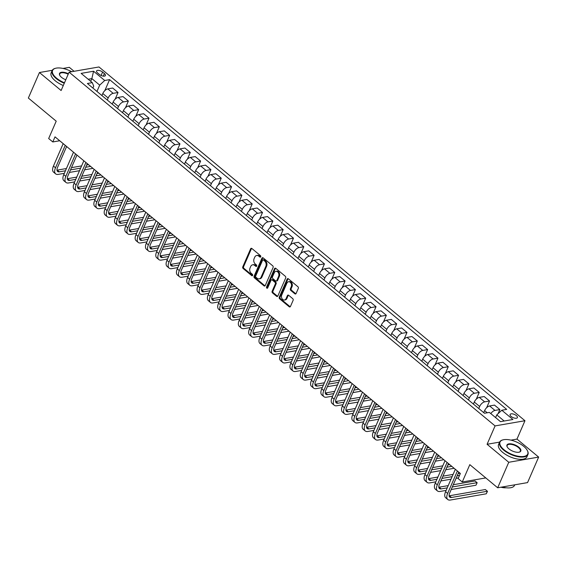 <?xml version="1.0" encoding="UTF-8"?>
<svg xmlns="http://www.w3.org/2000/svg" width="567" height="567" viewBox="0 0 567 567"><rect width="100%" height="100%" fill="white"/><g stroke="black" fill="none" stroke-linecap="round" stroke-linejoin="round"><path stroke-width="0.85" d="M260.728 256.816A0.85 0.638 -99.8 0 0 260.466 255.639L251.854 248.488A1.212 0.907 -99.8 0 0 250.614 248.821L242.775 266.844A1.212 0.907 -99.8 0 0 243.144 268.524L251.755 275.675A0.85 0.638 -99.8 0 0 252.365 274.272L251.252 273.344A3.884 2.913 -99.8 0 1 250.054 267.985L250.706 266.483A3.884 2.913 -99.8 0 1 252.634 264.81A3.884 2.913 -99.8 0 1 254.689 265.434L255.809 266.355A0.85 0.638 -99.8 0 0 256.419 264.952L255.299 264.031A3.884 2.913 -99.8 0 1 254.101 258.672L254.753 257.17A3.884 2.913 -99.8 0 1 256.688 255.49A3.884 2.913 -99.8 0 1 258.743 256.114L259.856 257.042A0.85 0.638 -99.8 0 0 260.728 256.816M516.346 415.59A3.962 1.729 23.5 0 0 512.653 413.896A3.962 1.729 23.5 0 0 510.123 414.463A3.962 1.729 23.5 0 0 511.172 416.49A3.962 1.729 23.5 0 0 514.864 418.184A3.962 1.729 23.5 0 0 517.388 417.617A3.962 1.729 23.5 0 0 516.346 415.59M294.854 293.805A1.212 0.907 -99.8 0 0 296.102 293.479L298.299 288.419A1.212 0.907 -99.8 0 0 297.923 286.746L288.362 278.808A1.212 0.907 -99.8 0 0 287.115 279.134L279.276 297.165A1.212 0.907 -99.8 0 0 279.651 298.837L289.213 306.775A1.212 0.907 -99.8 0 0 290.46 306.449L293.118 300.34A1.212 0.907 -99.8 0 0 292.742 298.667L288.653 295.265A1.212 0.907 -99.8 0 0 287.405 295.598L286.087 298.625A3.246 2.431 -99.8 0 1 284.471 300.028A3.246 2.431 -99.8 0 1 281.962 298.525A3.246 2.431 -99.8 0 1 281.749 295.024L286.909 283.16A3.246 2.431 -99.8 0 1 288.525 281.756A3.246 2.431 -99.8 0 1 291.034 283.259A3.246 2.431 -99.8 0 1 291.247 286.76L290.389 288.738A1.212 0.907 -99.8 0 0 290.765 290.41L294.854 293.805L295.662 293.671A1.212 0.907 -99.8 0 0 295.875 293.805M52.27 70.301L39.442 72.526L28.35 98.041L56.211 121.175L48.67 138.525L52.795 141.948L55.013 136.853L460.354 473.466L458.136 478.569L462.268 481.993L485.784 477.917M499.598 442.111L487.088 444.28L508.762 462.275L497.67 487.783L469.809 464.649L462.268 481.993M487.088 444.28L495.076 425.909L69.096 72.158L98.984 66.97L524.964 420.728L495.076 425.909M39.442 72.526L61.116 90.522L69.096 72.158M273.096 267.489A1.212 0.907 -99.8 0 0 272.72 265.817L263.159 257.879A1.212 0.907 -99.8 0 0 261.919 258.205L254.073 276.235A1.212 0.907 -99.8 0 0 254.448 277.908L264.009 285.853A1.212 0.907 -99.8 0 0 265.257 285.52L273.096 267.489M275.76 268.34L285.321 276.285A1.212 0.907 -99.8 0 1 285.697 277.958L277.858 295.988A1.212 0.907 -99.8 0 1 276.611 296.314L272.521 292.919A1.212 0.907 -99.8 0 1 272.146 291.24L275.328 283.932A1.212 0.907 -99.8 0 0 274.952 282.253L272.238 279.999A1.212 0.907 -99.8 0 0 270.991 280.332L267.681 287.944A0.85 0.638 -99.8 0 1 266.547 287.001L274.513 268.673A1.212 0.907 -99.8 0 1 275.76 268.34M508.762 462.275L538.65 457.087L527.558 482.602L497.67 487.783M74.086 71.293L69.33 67.345L62.994 68.444M97.574 72.937L99.388 74.447A3.834 1.68 23.5 0 0 102.967 76.084A3.834 1.68 23.5 0 0 105.412 75.539A3.834 1.68 23.5 0 0 104.399 73.575L102.584 72.066A3.834 1.68 23.5 0 0 99.005 70.421A3.834 1.68 23.5 0 0 96.56 70.974A3.834 1.68 23.5 0 0 97.574 72.937M92.896 88.069L93.725 86.163L92.272 82.64L87.382 83.491L484.466 413.251L489.356 412.4L500.498 421.657L512.937 419.495L501.795 410.239L506.685 409.395L109.594 79.635L104.711 80.486L99.707 85.128L96.957 91.443M92.272 82.64L81.124 73.384L93.562 71.229L104.711 80.486M538.65 457.087L516.976 439.092L524.964 420.728M52.795 141.948L59.712 140.751M90.685 81.322L91.861 78.615L88.183 79.252M99.707 85.128L91.861 78.615L93.562 71.229M504.176 421.019L496.791 414.881L495.608 417.596M498.067 413.697L499.867 409.565L494.502 405.107L489.612 405.958A4.947 2.466 129.7 0 0 484.608 410.6L483.722 412.627M486.621 407.73L489.548 400.997L484.657 401.847A4.947 2.466 129.7 0 0 479.654 406.489L478.768 408.516M489.548 400.997L484.183 396.539L479.292 397.389A4.947 2.466 129.7 0 0 474.288 402.031L473.402 404.058M476.301 399.161L479.228 392.428L474.338 393.278A4.947 2.466 129.7 0 0 469.334 397.921L468.448 399.948M479.228 392.428L473.863 387.97L468.973 388.82A4.947 2.466 129.7 0 0 463.969 393.463L463.083 395.49M465.982 390.592L468.909 383.859L464.019 384.702A4.947 2.466 129.7 0 0 459.015 389.345L458.129 391.379M468.909 383.859L463.544 379.401L458.653 380.251A4.947 2.466 129.7 0 0 453.65 384.894L452.764 386.921M455.662 382.023L458.59 375.29L453.699 376.134A4.947 2.466 129.7 0 0 448.695 380.776L447.81 382.81M458.59 375.29L453.224 370.832L448.334 371.683A4.947 2.466 129.7 0 0 443.33 376.325L442.444 378.352M445.343 373.455L448.27 366.721L443.38 367.565A4.947 2.466 129.7 0 0 438.376 372.207L437.49 374.241M448.27 366.721L442.905 362.263L438.015 363.107A4.947 2.466 129.7 0 0 433.011 367.749L432.125 369.783M435.024 364.886L437.951 358.146L433.06 358.996A4.947 2.466 129.7 0 0 428.057 363.638L427.171 365.665M437.951 358.146L432.586 353.695L427.695 354.538A4.947 2.466 129.7 0 0 422.691 359.18L421.805 361.214M424.704 356.31L427.631 349.577L422.741 350.427A4.947 2.466 129.7 0 0 417.737 355.07L416.851 357.097M427.631 349.577L422.266 345.126L417.376 345.969A4.947 2.466 129.7 0 0 412.372 350.612L411.486 352.646M414.385 347.741L417.312 341.008L412.422 341.858A4.947 2.466 129.7 0 0 407.418 346.501L406.539 348.528M417.312 341.008L411.947 336.55L407.056 337.4A4.947 2.466 129.7 0 0 402.053 342.043L401.167 344.077M404.065 339.172L406.993 332.439L402.102 333.29A4.947 2.466 129.7 0 0 397.098 337.932L396.22 339.959M406.993 332.439L401.627 327.981L396.737 328.832A4.947 2.466 129.7 0 0 391.733 333.474L390.847 335.501M393.746 330.604L396.673 323.87L391.783 324.721A4.947 2.466 129.7 0 0 386.779 329.363L385.9 331.39M396.673 323.87L391.308 319.412L386.418 320.263A4.947 2.466 129.7 0 0 381.414 324.905L380.528 326.932M383.427 322.035L386.354 315.302L381.463 316.145A4.947 2.466 129.7 0 0 376.46 320.787L375.581 322.821M386.354 315.302L380.989 310.844L376.098 311.694A4.947 2.466 129.7 0 0 371.094 316.336L370.208 318.363M373.107 313.466L376.034 306.733L371.144 307.576A4.947 2.466 129.7 0 0 366.14 312.219L365.261 314.253M376.034 306.733L370.669 302.275L365.779 303.125A4.947 2.466 129.7 0 0 360.775 307.768L359.889 309.795M362.788 304.897L365.715 298.164L360.825 299.007A4.947 2.466 129.7 0 0 355.821 303.65L354.942 305.684M365.715 298.164L360.35 293.706L355.459 294.557A4.947 2.466 129.7 0 0 350.456 299.199L349.577 301.226M352.468 296.328L355.396 289.588L350.505 290.439A4.947 2.466 129.7 0 0 345.501 295.081L344.623 297.115M355.396 289.588L350.03 285.137L345.14 285.981A4.947 2.466 129.7 0 0 340.136 290.623L339.257 292.657M342.149 287.76L345.076 281.019L340.186 281.87A4.947 2.466 129.7 0 0 335.182 286.512L334.303 288.539M345.076 281.019L339.711 276.568L334.821 277.412A4.947 2.466 129.7 0 0 329.817 282.054L328.938 284.088M331.83 279.184L334.757 272.451L329.874 273.301A4.947 2.466 129.7 0 0 324.863 277.943L323.984 279.97M334.757 272.451L329.392 268L324.501 268.843A4.947 2.466 129.7 0 0 319.497 273.485L318.619 275.519M321.51 270.615L324.437 263.882L319.554 264.732A4.947 2.466 129.7 0 0 314.543 269.375L313.664 271.402M324.437 263.882L319.072 259.424L314.182 260.274A4.947 2.466 129.7 0 0 309.178 264.917L308.299 266.944M311.191 262.046L314.118 255.313L309.235 256.164A4.947 2.466 129.7 0 0 304.224 260.806L303.345 262.833M314.118 255.313L308.753 250.855L303.862 251.705A4.947 2.466 129.7 0 0 298.859 256.348L297.98 258.375M300.871 253.477L303.799 246.744L298.915 247.595A4.947 2.466 129.7 0 0 293.904 252.237L293.026 254.264M303.799 246.744L298.433 242.286L293.543 243.137A4.947 2.466 129.7 0 0 288.539 247.779L287.66 249.806M290.552 244.909L293.479 238.175L288.596 239.019A4.947 2.466 129.7 0 0 283.585 243.661L282.706 245.695M293.479 238.175L288.114 233.717L283.224 234.568A4.947 2.466 129.7 0 0 278.22 239.21L277.341 241.237M280.233 236.34L283.16 229.607L278.277 230.45A4.947 2.466 129.7 0 0 273.266 235.092L272.387 237.126M283.16 229.607L277.795 225.149L272.911 225.999A4.947 2.466 129.7 0 0 267.9 230.641L267.022 232.668M269.913 227.771L272.84 221.038L267.957 221.881A4.947 2.466 129.7 0 0 262.946 226.524L262.067 228.558M272.84 221.038L267.475 216.58L262.592 217.423A4.947 2.466 129.7 0 0 257.581 222.066L256.702 224.1M259.594 219.202L262.521 212.462L257.638 213.312A4.947 2.466 129.7 0 0 252.627 217.955L251.748 219.982M262.521 212.462L257.156 208.011L252.272 208.854A4.947 2.466 129.7 0 0 247.262 213.497L246.383 215.531M249.274 210.626L252.202 203.893L247.318 204.744A4.947 2.466 129.7 0 0 242.307 209.386L241.429 211.413M252.202 203.893L246.836 199.442L241.953 200.286A4.947 2.466 129.7 0 0 236.942 204.928L236.063 206.962M238.955 202.058L241.882 195.324L236.999 196.175A4.947 2.466 129.7 0 0 231.988 200.817L231.109 202.844M241.882 195.324L236.517 190.866L231.634 191.717A4.947 2.466 129.7 0 0 226.623 196.359L225.744 198.393M228.636 193.489L231.563 186.756L226.68 187.606A4.947 2.466 129.7 0 0 221.669 192.248L220.79 194.275M231.563 186.756L226.198 182.298L221.314 183.148A4.947 2.466 129.7 0 0 216.303 187.79L215.425 189.817M218.316 184.92L221.243 178.187L216.36 179.037A4.947 2.466 129.7 0 0 211.349 183.68L210.47 185.707M221.243 178.187L215.878 173.729L210.995 174.579A4.947 2.466 129.7 0 0 205.984 179.222L205.105 181.249M207.997 176.351L210.924 169.618L206.041 170.461A4.947 2.466 129.7 0 0 201.03 175.104L200.151 177.138M210.924 169.618L205.559 165.16L200.675 166.011A4.947 2.466 129.7 0 0 195.665 170.653L194.786 172.68M197.677 167.782L200.605 161.049L195.721 161.893A4.947 2.466 129.7 0 0 190.71 166.535L189.832 168.569M200.605 161.049L195.239 156.591L190.356 157.442A4.947 2.466 129.7 0 0 185.345 162.084L184.466 164.111M187.358 159.214L190.285 152.48L185.402 153.324A4.947 2.466 129.7 0 0 180.391 157.966L179.512 160M190.285 152.48L184.92 148.022L180.037 148.866A4.947 2.466 129.7 0 0 175.026 153.508L174.147 155.542M177.039 150.645L179.966 143.905L175.083 144.755A4.947 2.466 129.7 0 0 170.079 149.397L169.193 151.432M179.966 143.905L174.601 139.454L169.717 140.297A4.947 2.466 129.7 0 0 164.706 144.939L163.828 146.973M166.719 142.076L169.646 135.336L164.763 136.186A4.947 2.466 129.7 0 0 159.759 140.829L158.873 142.856M169.646 135.336L164.281 130.885L159.398 131.728A4.947 2.466 129.7 0 0 154.387 136.371L153.508 138.405M156.4 133.5L159.327 126.767L154.444 127.618A4.947 2.466 129.7 0 0 149.44 132.26L148.554 134.287M159.327 126.767L153.962 122.309L149.078 123.159A4.947 2.466 129.7 0 0 144.068 127.802L143.189 129.836M146.08 124.931L149.008 118.198L144.124 119.049A4.947 2.466 129.7 0 0 139.121 123.691L138.235 125.718M149.008 118.198L143.642 113.74L138.759 114.591A4.947 2.466 129.7 0 0 133.748 119.233L132.869 121.26M135.761 116.363L138.688 109.629L133.805 110.48A4.947 2.466 129.7 0 0 128.801 115.122L127.915 117.149M138.688 109.629L133.323 105.171L128.44 106.022A4.947 2.466 129.7 0 0 123.429 110.664L122.55 112.691M125.442 107.794L128.369 101.061L123.486 101.911A4.947 2.466 129.7 0 0 118.482 106.553L117.596 108.58M128.369 101.061L123.004 96.603L118.12 97.453A4.947 2.466 129.7 0 0 113.116 102.095L112.231 104.122M115.122 99.225L118.049 92.492L113.166 93.335A4.947 2.466 129.7 0 0 108.162 97.978L107.276 100.012M118.049 92.492L112.684 88.034L107.801 88.884A4.947 2.466 129.7 0 0 102.797 93.527L101.911 95.554M104.803 90.656L109.594 79.635M499.867 409.565L494.977 410.416A4.947 2.466 129.7 0 0 490.795 413.598M496.791 414.881L501.795 410.239M516.976 439.092L510.959 440.141M260.678 256.915A0.85 0.638 -99.8 0 1 260.664 256.901L259.551 255.979A3.884 2.913 -99.8 0 0 257.496 255.356L256.688 255.49M252.634 264.81L253.442 264.669A3.884 2.913 -99.8 0 1 255.497 265.292L256.617 266.221A0.85 0.638 -99.8 0 0 256.624 266.228M251.642 248.353A1.212 0.907 -99.8 0 0 251.422 248.679L243.583 266.71A1.212 0.907 -99.8 0 0 243.952 268.382L252.563 275.534A0.85 0.638 -99.8 0 0 252.577 275.541L251.755 275.675M262.946 257.744A1.212 0.907 -99.8 0 0 262.719 258.063L254.881 276.094A1.212 0.907 -99.8 0 0 255.256 277.766L264.817 285.711A1.212 0.907 -99.8 0 0 265.037 285.846M263.442 260.019A0.85 0.638 -99.8 0 0 262.571 260.253L255.689 276.072A0.85 0.638 -99.8 0 0 255.951 277.249L257.127 278.227A3.884 2.913 -99.8 0 0 259.183 278.851A3.884 2.913 -99.8 0 0 261.111 277.171L265.817 266.355A3.884 2.913 -99.8 0 0 264.619 260.997L263.442 260.019L264.25 259.877A0.85 0.638 -99.8 0 0 263.797 259.743L262.996 259.884M259.183 278.851L259.991 278.709A3.884 2.913 -99.8 0 0 261.919 277.029L261.111 277.171M264.25 259.877L265.427 260.855A3.884 2.913 -99.8 0 1 266.625 266.214L261.919 277.029M271.593 279.807L272.401 279.666A1.212 0.907 -99.8 0 1 273.046 279.864L275.76 282.118A1.212 0.907 -99.8 0 1 276.136 283.791L272.954 291.105A1.212 0.907 -99.8 0 0 273.329 292.778L277.419 296.172A1.212 0.907 -99.8 0 0 277.639 296.314M275.548 268.205A1.212 0.907 -99.8 0 0 275.321 268.531L267.355 286.859A0.85 0.638 -99.8 0 0 267.631 288.043M278.624 276.342A3.246 2.431 -99.8 0 0 278.411 272.84A3.246 2.431 -99.8 0 0 275.902 271.345A3.246 2.431 -99.8 0 0 274.286 272.741L272.472 276.923A1.212 0.907 -99.8 0 0 272.847 278.595L275.562 280.856A1.212 0.907 -99.8 0 0 276.809 280.523L278.624 276.342L279.432 276.2A3.246 2.431 -99.8 0 0 279.219 272.706A3.246 2.431 -99.8 0 0 276.71 271.203L275.902 271.345M276.207 281.048L277.008 280.906A1.212 0.907 -99.8 0 0 277.617 280.382L276.809 280.523M279.432 276.2L277.617 280.382M288.525 281.756L289.333 281.615A3.246 2.431 -99.8 0 1 291.842 283.117A3.246 2.431 -99.8 0 1 292.055 286.618L291.197 288.596A1.212 0.907 -99.8 0 0 291.573 290.269L295.662 293.671M284.471 300.028L285.279 299.886A3.246 2.431 -99.8 0 0 286.895 298.483L286.087 298.625M288.433 295.131A1.212 0.907 -99.8 0 0 288.213 295.457L286.895 298.483M288.142 278.666A1.212 0.907 -99.8 0 0 287.923 278.992L280.084 297.023A1.212 0.907 -99.8 0 0 280.459 298.696L290.02 306.641A1.212 0.907 -99.8 0 0 290.24 306.775M64.333 173.325L58.238 174.381A9.278 4.621 -50.3 0 1 55.637 173.871L53.574 172.155A9.278 4.621 -50.3 0 1 53.447 166.067L63.192 143.642M55.637 173.871A9.278 4.621 -50.3 0 1 55.509 167.782L65.255 145.358M66.63 146.492L57.529 167.428A6.187 3.083 129.7 0 0 57.614 171.489A6.187 3.083 129.7 0 0 59.351 171.829L65.439 170.773M56.976 170.157A6.187 3.083 129.7 0 0 57.281 170.114L66.417 168.534M70.499 169.894L80.634 168.137M85.695 167.258L90.607 166.407M71.477 167.655L81.605 165.897M86.666 165.018L88.544 164.692M92.96 168.356L84.582 169.809M79.522 170.688L69.394 172.446M74.653 181.894L68.557 182.95A9.278 4.621 -50.3 0 1 65.956 182.439L63.894 180.724A9.278 4.621 -50.3 0 1 63.766 174.636L73.512 152.211M65.956 182.439A9.278 4.621 -50.3 0 1 65.829 176.351L75.574 153.926M76.949 155.067L67.849 175.997A6.187 3.083 129.7 0 0 67.934 180.058A6.187 3.083 129.7 0 0 69.67 180.398L75.758 179.342M67.296 178.725A6.187 3.083 129.7 0 0 67.601 178.69L76.736 177.102M80.819 178.463L90.954 176.706M96.014 175.827L100.926 174.976M81.797 176.224L91.925 174.466M96.985 173.587L98.864 173.261M103.279 176.925L94.902 178.378M89.841 179.257L79.713 181.015M84.972 190.462L78.877 191.518A9.278 4.621 -50.3 0 1 76.276 191.008L74.213 189.293A9.278 4.621 -50.3 0 1 74.079 183.205L83.831 160.78M76.276 191.008A9.278 4.621 -50.3 0 1 76.148 184.92L85.893 162.495M87.268 163.636L78.168 184.573A6.187 3.083 129.7 0 0 78.253 188.627A6.187 3.083 129.7 0 0 79.982 188.974L86.078 187.911M77.615 187.294A6.187 3.083 129.7 0 0 77.92 187.259L87.056 185.671M91.138 187.039L101.273 185.274M106.327 184.403L111.245 183.545M92.116 184.792L102.244 183.035M107.305 182.156L109.183 181.83M113.598 185.494L105.221 186.954M100.161 187.826L90.033 189.584M95.291 199.031L89.196 200.094A9.278 4.621 -50.3 0 1 86.595 199.577L84.533 197.862A9.278 4.621 -50.3 0 1 84.398 191.774L94.15 169.349M86.595 199.577A9.278 4.621 -50.3 0 1 86.468 193.489L96.213 171.064M97.588 172.205L88.487 193.141A6.187 3.083 129.7 0 0 88.572 197.196A6.187 3.083 129.7 0 0 90.302 197.543L96.397 196.48M87.935 195.863A6.187 3.083 129.7 0 0 88.239 195.828L97.375 194.24M101.458 195.608L111.593 193.85M116.646 192.971L121.565 192.114M102.436 193.361L112.564 191.603M117.624 190.725L119.502 190.406M123.918 194.07L115.54 195.523M110.48 196.395L100.352 198.159M105.611 207.607L99.516 208.663A9.278 4.621 -50.3 0 1 96.914 208.146L94.852 206.431A9.278 4.621 -50.3 0 1 94.717 200.342L104.47 177.918M96.914 208.146A9.278 4.621 -50.3 0 1 96.787 202.058L106.532 179.633M107.907 180.774L98.807 201.71A6.187 3.083 129.7 0 0 98.892 205.764A6.187 3.083 129.7 0 0 100.621 206.112L106.716 205.056M98.254 204.432A6.187 3.083 129.7 0 0 98.559 204.396L107.695 202.809M111.777 204.177L121.912 202.419M126.965 201.54L131.884 200.683M112.755 201.937L122.883 200.172M127.944 199.3L129.822 198.974M134.237 202.639L125.86 204.092M120.799 204.97L110.671 206.728M71.711 71.704A15.096 6.598 23.5 0 0 55.616 68.267A15.096 6.598 23.5 0 0 56.58 78.175A15.096 6.598 23.5 0 0 64.468 82.803M64.269 83.257A15.465 6.761 -156.5 0 1 56.204 78.529A15.465 6.761 -156.5 0 1 52.114 70.606A15.465 6.761 -156.5 0 1 55.219 68.366A15.465 6.761 -156.5 0 1 55.424 68.316M65.786 79.77A7.548 3.303 -156.5 0 1 61.505 77.325A7.548 3.303 -156.5 0 1 59.748 75.312A7.548 3.303 -156.5 0 1 61.364 72.293A7.548 3.303 -156.5 0 1 68.409 73.745M63.298 85.504A15.465 6.761 -156.5 0 1 55.226 80.769A15.465 6.761 -156.5 0 1 51.143 72.852L52.114 70.606M68.21 74.199A7.18 3.14 23.5 0 0 59.719 73.916A7.18 3.14 23.5 0 0 59.854 75.496M523.731 446.335A15.096 6.598 23.5 0 0 503.064 439.843A15.096 6.598 23.5 0 0 504.02 449.759A15.096 6.598 23.5 0 0 521.342 456.577A15.096 6.598 23.5 0 0 527.253 450.361A15.096 6.598 23.5 0 0 523.731 446.335M527.345 450.545A15.465 6.761 -156.5 0 1 527.452 450.73A15.465 6.761 -156.5 0 1 527.927 454.521A15.465 6.761 -156.5 0 1 518.068 456.733A15.465 6.761 -156.5 0 1 503.645 450.106A15.465 6.761 -156.5 0 1 499.562 442.189A15.465 6.761 -156.5 0 1 502.66 439.949A15.465 6.761 -156.5 0 1 502.865 439.9M518.805 447.193A7.548 3.303 -156.5 0 1 519.287 452.147A7.548 3.303 -156.5 0 1 508.946 448.901A7.548 3.303 -156.5 0 1 507.189 446.888A7.548 3.303 -156.5 0 1 510.144 443.784A7.548 3.303 -156.5 0 1 518.805 447.193M519.074 452.197A7.18 3.14 23.5 0 0 520.322 451.219A7.18 3.14 23.5 0 0 518.429 447.54A7.18 3.14 23.5 0 0 511.739 444.464A7.18 3.14 23.5 0 0 507.16 445.492A7.18 3.14 23.5 0 0 507.295 447.072M527.927 454.521L526.949 456.768A15.465 6.761 -156.5 0 1 517.09 458.979A15.465 6.761 -156.5 0 1 502.667 452.353A15.465 6.761 -156.5 0 1 498.584 444.429L499.562 442.189M506.118 487.769A11.134 4.869 -156.5 0 1 500.937 487.216M514.751 484.82L514.531 485.338A15.465 6.761 -156.5 0 1 502.234 486.996M115.93 216.176L109.835 217.232A9.278 4.621 -50.3 0 1 107.234 216.714L105.171 214.999A9.278 4.621 -50.3 0 1 105.037 208.918L114.789 186.493M107.234 216.714A9.278 4.621 -50.3 0 1 107.106 210.626L116.852 188.201M118.227 189.343L109.126 210.279A6.187 3.083 129.7 0 0 109.211 214.34A6.187 3.083 129.7 0 0 110.941 214.68L117.036 213.624M108.573 213.008A6.187 3.083 129.7 0 0 108.878 212.965L118.014 211.378M122.096 212.745L132.231 210.988M137.285 210.109L142.204 209.258M123.067 210.506L133.202 208.748M138.263 207.869L140.141 207.543M144.55 211.208L136.179 212.66M131.119 213.539L120.984 215.297M126.25 224.745L120.154 225.801A9.278 4.621 -50.3 0 1 117.553 225.283L115.491 223.575A9.278 4.621 -50.3 0 1 115.356 217.487L125.109 195.062M117.553 225.283A9.278 4.621 -50.3 0 1 117.426 219.195L127.171 196.77M128.546 197.911L119.446 218.848A6.187 3.083 129.7 0 0 119.531 222.909A6.187 3.083 129.7 0 0 121.26 223.249L127.355 222.193M118.893 221.577A6.187 3.083 129.7 0 0 119.198 221.534L128.333 219.953M132.416 221.314L142.551 219.557M147.604 218.678L152.523 217.827M133.387 219.075L143.522 217.317M148.582 216.438L150.461 216.112M154.869 219.776L146.499 221.229M141.438 222.108L131.303 223.866M136.569 233.313L130.474 234.369A9.278 4.621 -50.3 0 1 127.873 233.859L125.81 232.144A9.278 4.621 -50.3 0 1 125.676 226.056L135.428 203.631M127.873 233.859A9.278 4.621 -50.3 0 1 127.745 227.771L137.49 205.346M138.865 206.48L129.765 227.417A6.187 3.083 129.7 0 0 129.85 231.478A6.187 3.083 129.7 0 0 131.579 231.818L137.675 230.762M129.212 230.145A6.187 3.083 129.7 0 0 129.517 230.103L138.653 228.522M142.735 229.883L152.87 228.125M157.924 227.247L162.842 226.396M143.706 227.643L153.841 225.886M158.902 225.007L160.78 224.681M165.188 228.345L156.818 229.798M151.758 230.677L141.622 232.435M146.888 241.882L140.793 242.938A9.278 4.621 -50.3 0 1 138.192 242.428L136.13 240.713A9.278 4.621 -50.3 0 1 135.995 234.625L145.747 212.2M138.192 242.428A9.278 4.621 -50.3 0 1 138.065 236.34L147.81 213.915M149.185 215.049L140.084 235.985A6.187 3.083 129.7 0 0 140.169 240.047A6.187 3.083 129.7 0 0 141.899 240.387L147.994 239.331M139.532 238.714A6.187 3.083 129.7 0 0 139.836 238.672L148.972 237.091M153.055 238.452L163.19 236.694M168.243 235.815L173.162 234.965M154.026 236.212L164.161 234.454M169.221 233.576L171.099 233.25M175.508 236.914L167.137 238.367M162.077 239.246L151.942 241.003M157.208 250.451L151.113 251.507A9.278 4.621 -50.3 0 1 148.511 250.997L146.449 249.282A9.278 4.621 -50.3 0 1 146.314 243.193L156.067 220.769M148.511 250.997A9.278 4.621 -50.3 0 1 148.384 244.909L158.129 222.484M159.504 223.625L150.397 244.554A6.187 3.083 129.7 0 0 150.489 248.615A6.187 3.083 129.7 0 0 152.218 248.956L158.313 247.899M149.851 247.283A6.187 3.083 129.7 0 0 150.156 247.247L159.292 245.66M163.374 247.021L173.509 245.263M178.562 244.384L183.481 243.534M164.345 244.781L174.48 243.023M179.541 242.144L181.419 241.818M185.827 245.483L177.457 246.936M172.396 247.814L162.261 249.572M167.527 259.02L161.432 260.076A9.278 4.621 -50.3 0 1 158.831 259.566L156.768 257.85A9.278 4.621 -50.3 0 1 156.634 251.762L166.386 229.337M158.831 259.566A9.278 4.621 -50.3 0 1 158.703 253.477L168.449 231.053M169.824 232.194L160.716 253.13A6.187 3.083 129.7 0 0 160.808 257.184A6.187 3.083 129.7 0 0 162.538 257.524L168.633 256.468M160.17 255.852A6.187 3.083 129.7 0 0 160.475 255.816L169.611 254.229M173.693 255.589L183.828 253.832M188.882 252.96L193.801 252.102M174.664 253.35L184.799 251.592M189.86 250.713L191.738 250.387M196.147 254.051L187.776 255.504M182.716 256.383L172.581 258.141M177.847 267.589L171.751 268.652A9.278 4.621 -50.3 0 1 169.15 268.134L167.088 266.419A9.278 4.621 -50.3 0 1 166.953 260.331L176.706 237.906M169.15 268.134A9.278 4.621 -50.3 0 1 169.023 262.046L178.768 239.621M180.143 240.762L171.036 261.699A6.187 3.083 129.7 0 0 171.128 265.753A6.187 3.083 129.7 0 0 172.857 266.1L178.952 265.037M170.49 264.42A6.187 3.083 129.7 0 0 170.795 264.385L179.93 262.797M184.013 264.165L194.148 262.401M199.201 261.529L204.12 260.671M184.984 261.919L195.119 260.161M200.179 259.282L202.058 258.956M206.466 262.627L198.096 264.08M193.035 264.952L182.9 266.717M188.166 276.157L182.071 277.22A9.278 4.621 -50.3 0 1 179.47 276.703L177.407 274.988A9.278 4.621 -50.3 0 1 177.273 268.9L187.025 246.475M179.47 276.703A9.278 4.621 -50.3 0 1 179.335 270.615L189.087 248.19M190.462 249.331L181.355 270.268A6.187 3.083 129.7 0 0 181.447 274.322A6.187 3.083 129.7 0 0 183.176 274.669L189.272 273.613M180.809 272.989A6.187 3.083 129.7 0 0 181.114 272.954L190.25 271.366M194.332 272.734L204.467 270.976M209.521 270.098L214.439 269.24M195.303 270.487L205.438 268.73M210.499 267.858L212.377 267.532M216.785 271.196L208.415 272.649M203.355 273.528L193.219 275.286M198.485 284.733L192.39 285.789A9.278 4.621 -50.3 0 1 189.789 285.272L187.727 283.557A9.278 4.621 -50.3 0 1 187.592 277.469L197.344 255.044M189.789 285.272A9.278 4.621 -50.3 0 1 189.654 279.184L199.407 256.759M200.782 257.9L191.674 278.836A6.187 3.083 129.7 0 0 191.766 282.89A6.187 3.083 129.7 0 0 193.496 283.238L199.591 282.182M191.129 281.565A6.187 3.083 129.7 0 0 191.433 281.523L200.569 279.935M204.652 281.303L214.787 279.545M219.84 278.666L224.759 277.816M205.623 279.063L215.758 277.306M220.818 276.427L222.696 276.101M227.105 279.765L218.734 281.218M213.674 282.097L203.539 283.854M208.805 293.302L202.71 294.358A9.278 4.621 -50.3 0 1 200.108 293.841L198.046 292.133A9.278 4.621 -50.3 0 1 197.911 286.044L207.664 263.62M200.108 293.841A9.278 4.621 -50.3 0 1 199.974 287.752L209.726 265.328M211.101 266.469L201.994 287.405A6.187 3.083 129.7 0 0 202.086 291.466A6.187 3.083 129.7 0 0 203.815 291.807L209.91 290.751M201.448 290.134A6.187 3.083 129.7 0 0 201.753 290.091L210.889 288.511M214.971 289.872L225.106 288.114M230.159 287.235L235.078 286.385M215.942 287.632L226.077 285.874M231.138 284.995L233.016 284.669M237.424 288.334L229.054 289.787M223.993 290.665L213.858 292.423M219.124 301.871L213.029 302.927A9.278 4.621 -50.3 0 1 210.428 302.409L208.365 300.701A9.278 4.621 -50.3 0 1 208.231 294.613L217.983 272.188M210.428 302.409A9.278 4.621 -50.3 0 1 210.293 296.328L220.046 273.904M221.421 275.038L212.313 295.974A6.187 3.083 129.7 0 0 212.405 300.035A6.187 3.083 129.7 0 0 214.135 300.375L220.23 299.319M211.767 298.703A6.187 3.083 129.7 0 0 212.072 298.66L221.208 297.08M225.29 298.44L235.425 296.683M240.479 295.804L245.398 294.953M226.261 296.201L236.396 294.443M241.457 293.564L243.335 293.238M247.744 296.902L239.373 298.355M234.313 299.234L224.178 300.992M229.444 310.44L223.348 311.496A9.278 4.621 -50.3 0 1 220.747 310.985L218.685 309.27A9.278 4.621 -50.3 0 1 218.55 303.182L228.303 280.757M220.747 310.985A9.278 4.621 -50.3 0 1 220.613 304.897L230.365 282.472M231.74 283.606L222.633 304.543A6.187 3.083 129.7 0 0 222.725 308.604A6.187 3.083 129.7 0 0 224.454 308.944L230.549 307.888M222.087 307.271A6.187 3.083 129.7 0 0 222.392 307.229L231.527 305.648M235.61 307.009L245.745 305.252M250.798 304.373L255.717 303.522M236.581 304.77L246.716 303.012M251.776 302.133L253.655 301.807M258.063 305.471L249.693 306.924M244.632 307.803L234.497 309.561M239.763 319.008L233.668 320.064A9.278 4.621 -50.3 0 1 231.067 319.554L229.004 317.839A9.278 4.621 -50.3 0 1 228.87 311.751L238.622 289.326M231.067 319.554A9.278 4.621 -50.3 0 1 230.932 313.466L240.684 291.041M242.059 292.182L232.952 313.112A6.187 3.083 129.7 0 0 233.044 317.173A6.187 3.083 129.7 0 0 234.773 317.513L240.869 316.457M232.406 315.84A6.187 3.083 129.7 0 0 232.711 315.805L241.847 314.217M245.929 315.578L256.064 313.82M261.118 312.941L266.036 312.091M246.9 313.338L257.035 311.581M262.096 310.702L263.974 310.376M268.382 314.04L260.012 315.493M254.952 316.372L244.816 318.13M250.082 327.577L243.987 328.633A9.278 4.621 -50.3 0 1 241.386 328.123L239.317 326.408A9.278 4.621 -50.3 0 1 239.189 320.32L248.941 297.895M241.386 328.123A9.278 4.621 -50.3 0 1 241.251 322.035L251.004 299.61M252.379 300.751L243.271 321.68A6.187 3.083 129.7 0 0 243.363 325.742A6.187 3.083 129.7 0 0 245.093 326.082L251.188 325.026M242.726 324.409A6.187 3.083 129.7 0 0 243.03 324.374L252.166 322.786M256.249 324.147L266.384 322.389M271.437 321.51L276.356 320.66M257.22 321.907L267.355 320.149M272.415 319.271L274.293 318.945M278.702 322.609L270.331 324.062M265.271 324.941L255.136 326.698M260.402 336.146L254.307 337.202A9.278 4.621 -50.3 0 1 251.705 336.692L249.636 334.977A9.278 4.621 -50.3 0 1 249.508 328.888L259.261 306.463M251.705 336.692A9.278 4.621 -50.3 0 1 251.571 330.604L261.323 308.179M262.698 309.32L253.591 330.256A6.187 3.083 129.7 0 0 253.676 334.31A6.187 3.083 129.7 0 0 255.412 334.658L261.507 333.594M253.045 332.978A6.187 3.083 129.7 0 0 253.35 332.942L262.486 331.355M266.568 332.723L276.703 330.958M281.756 330.086L286.675 329.229M267.539 330.476L277.674 328.718M282.735 327.839L284.613 327.513M289.021 331.185L280.651 332.638M275.59 333.509L265.455 335.267M270.721 344.715L264.626 345.778A9.278 4.621 -50.3 0 1 262.025 345.26L259.955 343.545A9.278 4.621 -50.3 0 1 259.828 337.457L269.58 315.032M262.025 345.26A9.278 4.621 -50.3 0 1 261.89 339.172L271.643 316.747M273.018 317.889L263.91 338.825A6.187 3.083 129.7 0 0 263.995 342.879A6.187 3.083 129.7 0 0 265.732 343.226L271.827 342.163M263.364 341.547A6.187 3.083 129.7 0 0 263.669 341.511L272.805 339.924M276.887 341.291L287.022 339.534M292.076 338.655L296.995 337.797M277.858 339.045L287.993 337.287M293.054 336.415L294.932 336.089M299.341 339.753L290.97 341.206M285.91 342.078L275.775 343.843M281.041 353.291L274.945 354.347A9.278 4.621 -50.3 0 1 272.344 353.829L270.275 352.114A9.278 4.621 -50.3 0 1 270.147 346.026L279.9 323.601M272.344 353.829A9.278 4.621 -50.3 0 1 272.21 347.741L281.962 325.316M283.337 326.457L274.23 347.394A6.187 3.083 129.7 0 0 274.315 351.448A6.187 3.083 129.7 0 0 276.051 351.795L282.146 350.739M273.684 350.115A6.187 3.083 129.7 0 0 273.989 350.08L283.124 348.492M287.207 349.86L297.335 348.103M302.395 347.224L307.314 346.366M288.178 347.621L298.313 345.856M303.373 344.984L305.252 344.658M309.66 348.322L301.29 349.775M296.229 350.654L286.094 352.412M291.36 361.859L285.265 362.915A9.278 4.621 -50.3 0 1 282.664 362.398L280.594 360.683A9.278 4.621 -50.3 0 1 280.467 354.602L290.219 332.177M282.664 362.398A9.278 4.621 -50.3 0 1 282.529 356.31L292.281 333.885M293.656 335.026L284.549 355.963A6.187 3.083 129.7 0 0 284.634 360.024A6.187 3.083 129.7 0 0 286.37 360.364L292.466 359.308M284.003 358.691A6.187 3.083 129.7 0 0 284.308 358.649L293.444 357.061M297.526 358.429L307.654 356.671M312.715 355.793L317.633 354.942M298.497 356.189L308.632 354.432M313.693 353.553L315.564 353.227M319.979 356.891L311.609 358.344M306.549 359.223L296.413 360.981M301.679 370.428L295.584 371.484A9.278 4.621 -50.3 0 1 292.983 370.967L290.914 369.259A9.278 4.621 -50.3 0 1 290.786 363.171L300.538 340.746M292.983 370.967A9.278 4.621 -50.3 0 1 292.848 364.879L302.601 342.454M303.976 343.595L294.868 364.531A6.187 3.083 129.7 0 0 294.953 368.593A6.187 3.083 129.7 0 0 296.69 368.933L302.785 367.877M294.316 367.26A6.187 3.083 129.7 0 0 294.627 367.218L303.763 365.637M307.846 366.998L317.974 365.24M323.034 364.361L327.953 363.511M308.817 364.758L318.952 363M324.012 362.122L325.883 361.796M330.299 365.46L321.928 366.913M316.868 367.792L306.733 369.549M311.992 378.997L305.904 380.053A9.278 4.621 -50.3 0 1 303.302 379.543L301.233 377.828A9.278 4.621 -50.3 0 1 301.105 371.739L310.858 349.315M303.302 379.543A9.278 4.621 -50.3 0 1 303.168 373.455L312.92 351.03M314.295 352.164L305.188 373.1A6.187 3.083 129.7 0 0 305.273 377.161A6.187 3.083 129.7 0 0 307.009 377.502L313.104 376.445M304.635 375.829A6.187 3.083 129.7 0 0 304.947 375.786L314.075 374.206M318.165 375.567L328.293 373.809M333.353 372.93L338.272 372.08M319.136 373.327L329.271 371.569M334.332 370.69L336.203 370.364M340.618 374.029L332.248 375.482M327.187 376.36L317.052 378.118M322.311 387.566L316.223 388.622A9.278 4.621 -50.3 0 1 313.622 388.112L311.552 386.396A9.278 4.621 -50.3 0 1 311.425 380.308L321.177 357.883M313.622 388.112A9.278 4.621 -50.3 0 1 313.487 382.023L323.24 359.598M324.615 360.732L315.507 381.669A6.187 3.083 129.7 0 0 315.592 385.73A6.187 3.083 129.7 0 0 317.329 386.07L323.424 385.014M314.954 384.398A6.187 3.083 129.7 0 0 315.266 384.355L324.395 382.775M328.484 384.135L338.612 382.378M343.673 381.499L348.592 380.648M329.455 381.896L339.59 380.138M344.651 379.259L346.522 378.933M350.938 382.597L342.567 384.05M337.507 384.929L327.372 386.687M332.631 396.135L326.542 397.191A9.278 4.621 -50.3 0 1 323.941 396.68L321.872 394.965A9.278 4.621 -50.3 0 1 321.744 388.877L331.497 366.452M323.941 396.68A9.278 4.621 -50.3 0 1 323.807 390.592L333.559 368.167M334.934 369.308L325.827 390.238A6.187 3.083 129.7 0 0 325.912 394.299A6.187 3.083 129.7 0 0 327.648 394.639L333.743 393.583M325.274 392.966A6.187 3.083 129.7 0 0 325.586 392.931L334.714 391.343M338.804 392.704L348.932 390.947M353.992 390.068L358.911 389.217M339.775 390.465L349.91 388.707M354.97 387.828L356.841 387.502M361.257 391.166L352.887 392.619M347.826 393.498L337.691 395.256M342.95 404.703L336.855 405.759A9.278 4.621 -50.3 0 1 334.261 405.249L332.191 403.534A9.278 4.621 -50.3 0 1 332.064 397.446L341.816 375.021M334.261 405.249A9.278 4.621 -50.3 0 1 334.126 399.161L343.878 376.736M345.246 377.877L336.146 398.814A6.187 3.083 129.7 0 0 336.231 402.868A6.187 3.083 129.7 0 0 337.967 403.215L344.063 402.152M335.593 401.535A6.187 3.083 129.7 0 0 335.905 401.5L345.034 399.912M349.123 401.273L359.251 399.515M364.312 398.644L369.23 397.786M350.094 399.033L360.229 397.276M365.283 396.397L367.161 396.071M371.576 399.735L363.199 401.188M358.146 402.067L348.01 403.824M353.269 413.272L347.174 414.335A9.278 4.621 -50.3 0 1 344.573 413.818L342.511 412.103A9.278 4.621 -50.3 0 1 342.383 406.015L352.135 383.59M344.573 413.818A9.278 4.621 -50.3 0 1 344.445 407.73L354.198 385.305M355.566 386.446L346.465 407.382A6.187 3.083 129.7 0 0 346.55 411.436A6.187 3.083 129.7 0 0 348.287 411.784L354.382 410.721M345.913 410.104A6.187 3.083 129.7 0 0 346.224 410.069L355.353 408.481M359.443 409.849L369.571 408.084M374.631 407.212L379.55 406.355M360.414 407.602L370.549 405.844M375.602 404.966L377.48 404.64M381.896 408.311L373.518 409.764M368.465 410.636L358.33 412.4M363.589 421.841L357.493 422.904A9.278 4.621 -50.3 0 1 354.892 422.387L352.83 420.671A9.278 4.621 -50.3 0 1 352.702 414.583L362.455 392.158M354.892 422.387A9.278 4.621 -50.3 0 1 354.765 416.298L364.517 393.874M365.885 395.015L356.785 415.951A6.187 3.083 129.7 0 0 356.87 420.005A6.187 3.083 129.7 0 0 358.606 420.353L364.701 419.297M356.232 418.673A6.187 3.083 129.7 0 0 356.544 418.637L365.672 417.05M369.762 418.418L379.89 416.66M384.95 415.781L389.869 414.924M370.733 416.171L380.868 414.413M385.921 413.541L387.8 413.215M392.215 416.88L383.838 418.333M378.784 419.211L368.649 420.969M373.908 430.417L367.813 431.473A9.278 4.621 -50.3 0 1 365.212 430.955L363.149 429.24A9.278 4.621 -50.3 0 1 363.022 423.159L372.774 400.727M365.212 430.955A9.278 4.621 -50.3 0 1 365.084 424.867L374.837 402.442M376.204 403.584L367.104 424.52A6.187 3.083 129.7 0 0 367.189 428.581A6.187 3.083 129.7 0 0 368.926 428.921L375.021 427.865M366.551 427.249A6.187 3.083 129.7 0 0 366.863 427.206L375.992 425.619M380.074 426.986L390.209 425.229M395.27 424.35L400.189 423.499M381.052 424.747L391.187 422.989M396.241 422.11L398.119 421.784M402.535 425.448L394.157 426.901M389.104 427.78L378.969 429.538M384.228 438.986L378.132 440.042A9.278 4.621 -50.3 0 1 375.531 439.524L373.469 437.816A9.278 4.621 -50.3 0 1 373.341 431.728L383.094 409.303M375.531 439.524A9.278 4.621 -50.3 0 1 375.404 433.436L385.156 411.011M386.524 412.152L377.424 433.089A6.187 3.083 129.7 0 0 377.509 437.15A6.187 3.083 129.7 0 0 379.245 437.49L385.34 436.434M376.871 435.817A6.187 3.083 129.7 0 0 377.183 435.775L386.311 434.194M390.394 435.555L400.529 433.798M405.589 432.919L410.508 432.068M391.372 433.316L401.507 431.558M406.56 430.679L408.438 430.353M412.854 434.017L404.477 435.47M399.423 436.349L389.288 438.107M394.547 447.554L388.452 448.61A9.278 4.621 -50.3 0 1 385.851 448.093L383.788 446.385A9.278 4.621 -50.3 0 1 383.661 440.297L393.413 417.872M385.851 448.093A9.278 4.621 -50.3 0 1 385.723 442.012L395.475 419.587M396.843 420.721L387.743 441.658A6.187 3.083 129.7 0 0 387.828 445.719A6.187 3.083 129.7 0 0 389.564 446.059L395.66 445.003M387.19 444.386A6.187 3.083 129.7 0 0 387.502 444.344L396.631 442.763M400.713 444.124L410.848 442.366M415.909 441.487L420.82 440.637M401.691 441.884L411.826 440.127M416.88 439.248L418.758 438.922M423.173 442.586L414.796 444.039M409.743 444.918L399.607 446.676M404.866 456.123L398.771 457.179A9.278 4.621 -50.3 0 1 396.17 456.669L394.108 454.954A9.278 4.621 -50.3 0 1 393.98 448.866L403.732 426.441M396.17 456.669A9.278 4.621 -50.3 0 1 396.042 450.581L405.795 428.156M407.163 429.29L398.062 450.226A6.187 3.083 129.7 0 0 398.147 454.287A6.187 3.083 129.7 0 0 399.884 454.628L405.979 453.572M397.51 452.955A6.187 3.083 129.7 0 0 397.821 452.913L406.95 451.332M411.032 452.693L421.168 450.935M426.228 450.056L431.14 449.206M412.011 450.453L422.146 448.695M427.199 447.817L429.077 447.491M433.493 451.155L425.115 452.608M420.062 453.487L409.927 455.244M415.186 464.692L409.091 465.748A9.278 4.621 -50.3 0 1 406.489 465.238L404.427 463.522A9.278 4.621 -50.3 0 1 404.299 457.434L414.052 435.009M406.489 465.238A9.278 4.621 -50.3 0 1 406.362 459.15L416.114 436.725M417.482 437.866L408.382 458.795A6.187 3.083 129.7 0 0 408.467 462.856A6.187 3.083 129.7 0 0 410.203 463.196L416.298 462.14M407.829 461.524A6.187 3.083 129.7 0 0 408.141 461.488L417.269 459.901M421.352 461.262L431.487 459.504M436.547 458.625L441.459 457.775M422.33 459.022L432.465 457.264M437.518 456.385L439.397 456.059M443.812 459.724L435.435 461.177M430.381 462.055L420.246 463.813M425.505 473.261L419.41 474.317A9.278 4.621 -50.3 0 1 416.809 473.806L414.746 472.091A9.278 4.621 -50.3 0 1 414.619 466.003L424.371 443.578M416.809 473.806A9.278 4.621 -50.3 0 1 416.681 467.718L426.434 445.293M427.802 446.435L418.701 467.364A6.187 3.083 129.7 0 0 418.786 471.425A6.187 3.083 129.7 0 0 420.523 471.765L426.618 470.709M418.148 470.093A6.187 3.083 129.7 0 0 418.46 470.057L427.589 468.47M431.671 469.83L441.806 468.073M446.867 467.194L451.779 466.343M432.649 467.591L442.784 465.833M447.838 464.954L449.716 464.628M454.132 468.292L445.754 469.745M440.701 470.624L430.566 472.382M435.825 481.83L429.729 482.893A9.278 4.621 -50.3 0 1 427.128 482.375L425.066 480.66A9.278 4.621 -50.3 0 1 424.938 474.572L434.691 452.147M427.128 482.375A9.278 4.621 -50.3 0 1 427.001 476.287L436.753 453.862M438.121 455.003L429.021 475.94A6.187 3.083 129.7 0 0 429.106 479.994A6.187 3.083 129.7 0 0 430.842 480.341L436.937 479.278M428.468 478.661A6.187 3.083 129.7 0 0 428.78 478.626L437.908 477.038M441.991 478.406L452.126 476.641M457.186 475.77L459.532 475.359M442.969 476.16L453.104 474.402M458.157 473.523L460.035 473.197M458.419 477.91L456.074 478.321M451.02 479.193L440.885 480.951M446.144 490.398L440.049 491.461A9.278 4.621 -50.3 0 1 437.448 490.944L435.385 489.229A9.278 4.621 -50.3 0 1 435.258 483.141L445.01 460.716M437.448 490.944A9.278 4.621 -50.3 0 1 437.32 484.856L447.072 462.431M448.44 463.572L439.34 484.509A6.187 3.083 129.7 0 0 439.425 488.563A6.187 3.083 129.7 0 0 441.161 488.91L447.257 487.847M438.787 487.23A6.187 3.083 129.7 0 0 439.099 487.195L448.228 485.607M452.31 486.975L477.067 482.68L475.004 480.965L453.288 484.728M475.004 480.965L477.166 482.744L475.954 485.232L451.204 489.527M475.954 485.232L477.166 482.744M458.76 472.141L449.659 493.077A6.187 3.083 129.7 0 0 449.744 497.131A6.187 3.083 129.7 0 0 451.481 497.479L487.386 491.249L486.273 493.8L450.368 500.03A9.278 4.621 -50.3 0 1 447.767 499.513L445.705 497.798A9.278 4.621 -50.3 0 1 445.577 491.709L455.329 469.285M447.767 499.513A9.278 4.621 -50.3 0 1 447.639 493.425L457.392 471M449.107 495.806A6.187 3.083 129.7 0 0 449.418 495.764L485.324 489.534L487.485 491.313L486.273 493.8M485.324 489.534L487.485 491.313M487.223 412.769L484.608 410.6M479.654 406.489L474.288 402.031M469.334 397.921L463.969 393.463M459.015 389.345L453.65 384.894M448.695 380.776L443.33 376.325M438.376 372.207L433.011 367.749M428.057 363.638L422.691 359.18M417.737 355.07L412.372 350.612M407.418 346.501L402.053 342.043M397.098 337.932L391.733 333.474M386.779 329.363L381.414 324.905M376.46 320.787L371.094 316.336M366.14 312.219L360.775 307.768M355.821 303.65L350.456 299.199M345.501 295.081L340.136 290.623M335.182 286.512L329.817 282.054M324.863 277.943L319.497 273.485M314.543 269.375L309.178 264.917M304.224 260.806L298.859 256.348M293.904 252.237L288.539 247.779M283.585 243.661L278.22 239.21M273.266 235.092L267.9 230.641M262.946 226.524L257.581 222.066M252.627 217.955L247.262 213.497M242.307 209.386L236.942 204.928M231.988 200.817L226.623 196.359M221.669 192.248L216.303 187.79M211.349 183.68L205.984 179.222M201.03 175.104L195.665 170.653M190.71 166.535L185.345 162.084M180.391 157.966L175.026 153.508M170.079 149.397L164.706 144.939M159.759 140.829L154.387 136.371M149.44 132.26L144.068 127.802M139.121 123.691L133.748 119.233M128.801 115.122L123.429 110.664M118.482 106.553L113.116 102.095M108.162 97.978L102.797 93.527M113.166 93.335L107.801 88.884M123.486 101.911L118.12 97.453M133.805 110.48L128.44 106.022M144.124 119.049L138.759 114.591M154.444 127.618L149.078 123.159M164.763 136.186L159.398 131.728M175.083 144.755L169.717 140.297M185.402 153.324L180.037 148.866M195.721 161.893L190.356 157.442M206.041 170.461L200.675 166.011M216.36 179.037L210.995 174.579M226.68 187.606L221.314 183.148M236.999 196.175L231.634 191.717M247.318 204.744L241.953 200.286M257.638 213.312L252.272 208.854M267.957 221.881L262.592 217.423M278.277 230.45L272.911 225.999M288.596 239.019L283.224 234.568M298.915 247.595L293.543 243.137M309.235 256.164L303.862 251.705M319.554 264.732L314.182 260.274M329.874 273.301L324.501 268.843M340.186 281.87L334.821 277.412M350.505 290.439L345.14 285.981M360.825 299.007L355.459 294.557M371.144 307.576L365.779 303.125M381.463 316.145L376.098 311.694M391.783 324.721L386.418 320.263M402.102 333.29L396.737 328.832M412.422 341.858L407.056 337.4M422.741 350.427L417.376 345.969M433.06 358.996L427.695 354.538M443.38 367.565L438.015 363.107M453.699 376.134L448.334 371.683M464.019 384.702L458.653 380.251M474.338 393.278L468.973 388.82M484.657 401.847L479.292 397.389M494.977 410.416L489.612 405.958M101.096 75.489L102.584 72.066M103.286 76.134L104.399 73.575M259.551 255.979L258.743 256.114M256.617 266.221L255.809 266.355M255.497 265.292L254.689 265.434M243.952 268.382L243.144 268.524M243.583 266.71L242.775 266.844M251.422 248.679L250.614 248.821M260.664 256.901L259.856 257.042M264.817 285.711L264.009 285.853M255.256 277.766L254.448 277.908M254.881 276.094L254.073 276.235M262.719 258.063L261.919 258.205M266.625 266.214L265.817 266.355M265.427 260.855L264.619 260.997M277.419 296.172L276.611 296.314M273.329 292.778L272.521 292.919M272.954 291.105L272.146 291.24M276.136 283.791L275.328 283.932M275.76 282.118L274.952 282.253M273.046 279.864L272.238 279.999M267.355 286.859L266.547 287.001M275.321 268.531L274.513 268.673M291.573 290.269L290.765 290.41M291.197 288.596L290.389 288.738M292.055 286.618L291.247 286.76M288.213 295.457L287.405 295.598M290.02 306.641L289.213 306.775M280.459 298.696L279.651 298.837M280.084 297.023L279.276 297.165M287.923 278.992L287.115 279.134M53.447 166.067L55.509 167.782M57.281 170.114L59.351 171.829M63.766 174.636L65.829 176.351M67.601 178.69L69.67 180.398M74.079 183.205L76.148 184.92M77.92 187.259L79.982 188.974M84.398 191.774L86.468 193.489M88.239 195.828L90.302 197.543M94.717 200.342L96.787 202.058M98.559 204.396L100.621 206.112M105.037 208.918L107.106 210.626M108.878 212.965L110.941 214.68M115.356 217.487L117.426 219.195M119.198 221.534L121.26 223.249M125.676 226.056L127.745 227.771M129.517 230.103L131.579 231.818M135.995 234.625L138.065 236.34M139.836 238.672L141.899 240.387M146.314 243.193L148.384 244.909M150.156 247.247L152.218 248.956M156.634 251.762L158.703 253.477M160.475 255.816L162.538 257.524M166.953 260.331L169.023 262.046M170.795 264.385L172.857 266.1M177.273 268.9L179.335 270.615M181.114 272.954L183.176 274.669M187.592 277.469L189.654 279.184M191.433 281.523L193.496 283.238M197.911 286.044L199.974 287.752M201.753 290.091L203.815 291.807M208.231 294.613L210.293 296.328M212.072 298.66L214.135 300.375M218.55 303.182L220.613 304.897M222.392 307.229L224.454 308.944M228.87 311.751L230.932 313.466M232.711 315.805L234.773 317.513M239.189 320.32L241.251 322.035M243.03 324.374L245.093 326.082M249.508 328.888L251.571 330.604M253.35 332.942L255.412 334.658M259.828 337.457L261.89 339.172M263.669 341.511L265.732 343.226M270.147 346.026L272.21 347.741M273.989 350.08L276.051 351.795M280.467 354.602L282.529 356.31M284.308 358.649L286.37 360.364M290.786 363.171L292.848 364.879M294.627 367.218L296.69 368.933M301.105 371.739L303.168 373.455M304.947 375.786L307.009 377.502M311.425 380.308L313.487 382.023M315.266 384.355L317.329 386.07M321.744 388.877L323.807 390.592M325.586 392.931L327.648 394.639M332.064 397.446L334.126 399.161M335.905 401.5L337.967 403.215M342.383 406.015L344.445 407.73M346.224 410.069L348.287 411.784M352.702 414.583L354.765 416.298M356.544 418.637L358.606 420.353M363.022 423.159L365.084 424.867M366.863 427.206L368.926 428.921M373.341 431.728L375.404 433.436M377.183 435.775L379.245 437.49M383.661 440.297L385.723 442.012M387.502 444.344L389.564 446.059M393.98 448.866L396.042 450.581M397.821 452.913L399.884 454.628M404.299 457.434L406.362 459.15M408.141 461.488L410.203 463.196M414.619 466.003L416.681 467.718M418.46 470.057L420.523 471.765M424.938 474.572L427.001 476.287M428.78 478.626L430.842 480.341M435.258 483.141L437.32 484.856M439.099 487.195L441.161 488.91M445.577 491.709L447.639 493.425M449.418 495.764L451.481 497.479M55.616 68.267L55.219 68.366M503.064 439.843L502.66 439.949M527.253 450.361L527.452 450.73"/></g></svg>
